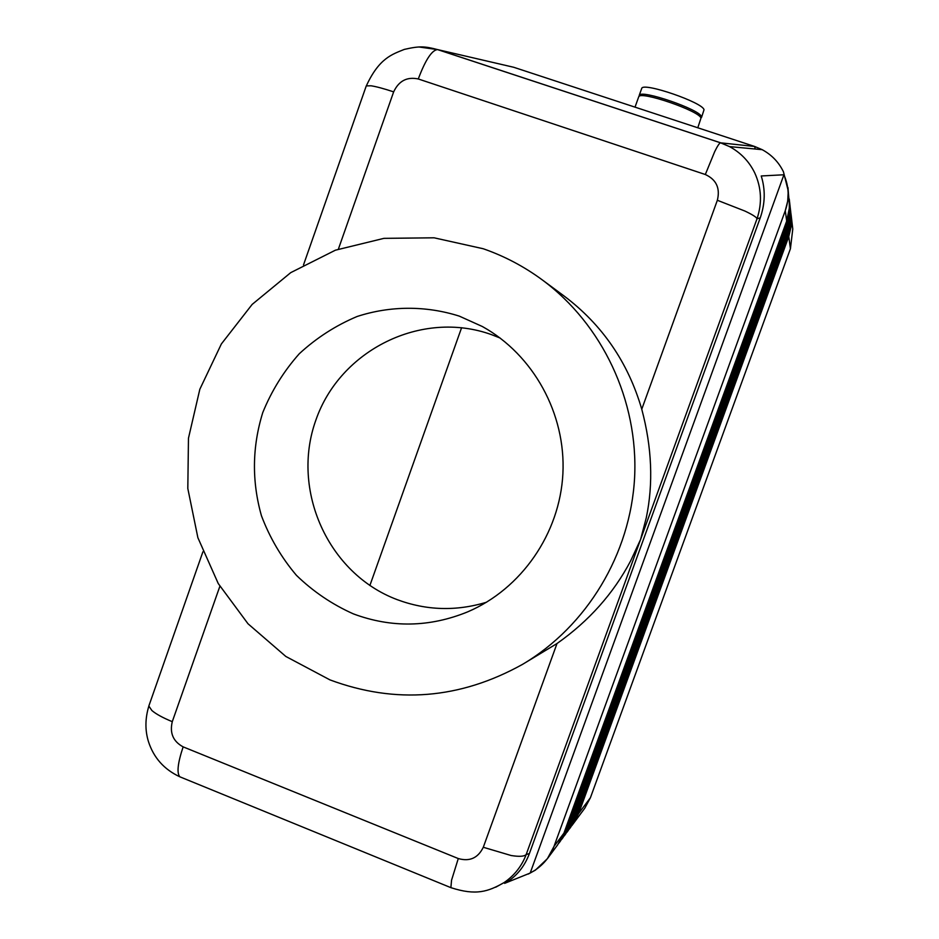 <?xml version="1.0" encoding="UTF-8"?>
<svg xmlns="http://www.w3.org/2000/svg" width="939" height="939" viewBox="0 0 939 939"><rect width="100%" height="100%" fill="white"/><g stroke="black" fill="none" stroke-linecap="round" stroke-linejoin="round"><path stroke-width="1.41" d="M786.671 221.135L563.963 833.093L554.01 846.403C550.371 856.204 543.974 864.185 534.819 870.347L530.183 873.059L504.63 883.353L509.22 880.536C518.41 873.974 525.136 864.995 529.385 853.574L760.25 217.836C765.179 203.622 765.508 189.666 761.236 175.969L783.924 174.771C789.065 186.579 789.511 198.563 785.262 210.712L554.01 846.403L547.378 858.704L535.441 870.101L528.317 874.045M495.71 887.214L504.137 882.554C514.431 875.453 521.791 866.098 526.192 854.502L640.562 539.526L630.621 560.923C613.507 593.471 588.964 621.008 557.003 643.532L483.292 847.271L511.145 855.523C519.361 856.826 524.373 856.485 526.192 854.502L529.385 853.574M646.278 517.776L640.562 539.526L757.022 218.764C762.268 203.024 761.494 187.706 754.698 172.811C749.099 161.402 740.707 152.67 729.544 146.613L720.694 142.834L437.738 49.614L418.947 46.985M785.262 210.712L787.727 201.028L788.244 190.899L783.455 171.825C778.818 162.247 771.729 154.865 762.198 149.677L754.686 146.484L720.589 142.834C719.45 143.021 717.49 145.944 714.72 151.59L705.318 174.513C716.328 179.584 720.342 188.176 717.349 200.277L641.76 409.216C628.156 362.501 602.286 324.777 564.139 296.043L542.308 279.916C524.091 266.5 504.396 256.112 483.256 248.753L434.064 237.802L383.945 238.353L335.387 250.197L290.75 272.627L252.157 304.412L221.381 343.932L199.831 389.262L188.469 438.22L187.812 488.491L197.883 537.707L218.247 583.542L248.013 623.778L285.832 656.455L329.941 679.883C395.753 704.32 459.957 699.144 522.542 664.366C586.922 626.243 630.539 554.104 634.611 477.399C638.426 400.671 602.439 324.448 542.308 279.916M787.927 235.947L788.772 236.499L790.427 248.741L792.774 229.022L791.096 214.62L791.225 226.252L788.772 236.499L578.694 813.409L571.734 825.768L584.797 808.186L590.42 797.716L578.694 813.409L577.638 813.444M760.25 217.836L757.022 218.764C756.47 217.179 752.421 214.597 744.873 211.029L717.349 200.277M646.29 517.729C653.427 483.515 651.924 447.351 641.76 409.216M483.292 847.271C478.033 858.046 469.688 861.802 458.279 858.551L183.14 746.869C173.163 741.47 169.548 733.077 172.283 721.668C162.893 717.819 156.097 714.098 151.883 710.53L148.843 706.034L149.289 704.696M366.034 86.576L366.292 85.895M366.304 85.895L371.034 85.789C376.316 86.588 383.851 88.618 393.652 91.869C398.805 80.895 407.01 76.587 418.278 78.97L705.318 174.513M500.111 338.028L491.461 334.624C421.505 309.389 339.918 350.118 315.821 420.261C290.703 490.052 327.993 573.529 396.962 599.563C426.376 610.538 456.237 611.43 486.519 602.228M461.601 327.699L369.872 585.525M522.542 664.366L557.003 643.532M459.3 316.126C425.837 305.515 390.284 305.703 357.149 316.478C335.716 325.493 316.42 337.923 299.271 353.757C283.766 371.222 271.594 390.824 262.767 412.561C252.145 446.823 251.699 481.214 261.429 515.711C269.704 537.648 281.371 557.531 296.442 575.349C313.192 591.57 332.183 604.423 353.404 613.895C391.516 628.062 429.616 627.369 467.704 611.852C521.38 588.941 559.797 533.634 562.895 473.714C565.959 413.782 533.411 354.825 482.376 326.526L459.3 316.126M638.626 97.046L638.755 96.705C640.234 90.567 699.931 111.107 700.964 118.138L697.794 127.786M366.339 85.872C379.18 57.96 392.326 54.321 404.322 49.403C419.58 45.917 424.651 46.211 437.515 49.579L513.739 67.279L754.686 146.484L755.191 149.019M505.053 882.191L504.63 883.353M530.183 873.059L783.924 174.771M641.63 88.677L641.76 88.325C643.321 81.986 703.393 102.68 704.015 109.804L701.55 117.375M639.224 96.283L639.248 95.309C640.762 89.111 700.811 109.828 701.492 116.8L700.952 118.103M790.427 248.741L590.42 797.716M729.45 146.566L720.589 142.834L437.504 49.579C431.811 50.19 425.402 59.99 418.278 78.97M183.14 746.869C177.741 763.055 176.626 773.032 179.83 776.799L181.215 777.363M458.279 858.551L451.542 880.254L450.884 887.637L451.483 887.883M576.687 816.05L570.337 827.705L576.288 816.625L575.22 816.66M787.563 233.435L788.49 234.41L576.288 816.625L788.431 233.999L790.908 223.635L790.779 211.885L790.955 224.045L788.49 234.386L790.955 224.057L790.967 213.47M787.199 230.865L788.091 231.44L790.38 222.496L790.45 209.092L790.638 221.381L788.138 231.827L574.222 819.395L567.825 831.097L573.835 819.9L788.138 231.863L790.638 221.404L790.65 210.712M788.138 231.863L574.245 819.348L572.743 819.947M566.722 832.529L567.825 831.097L566.722 832.529M786.835 228.236L787.739 228.823L790.051 219.796L790.122 206.24L790.309 218.67L787.786 229.222L571.722 822.728L565.266 834.548L571.335 823.245L787.786 229.222L790.309 218.693L790.321 207.883M571.757 822.646L570.219 823.292M564.139 836.003L565.266 834.548L564.139 836.015M786.448 225.56L787.375 226.158L789.711 217.026L789.781 203.329M787.375 226.158L569.187 826.12L562.661 838.069L568.788 826.649L787.375 226.158M789.992 205.007L789.969 215.911L787.434 226.569L790.133 214.362L789.781 203.317M569.21 826.05L567.649 826.707M561.499 839.56L562.661 838.069L561.499 839.56M786.06 222.825L787.011 223.435L789.37 214.209L789.429 200.347L789.793 211.51L787.07 223.858L566.593 829.595L559.996 841.673L566.182 830.135L787.07 223.858L789.629 213.094L789.652 202.073M566.616 829.513L565.02 830.193M558.811 843.187L559.996 841.673L558.811 843.187M785.286 210.712L786.694 221.088L563.94 833.139L557.696 844.771L547.378 858.704M789.3 199.068L789.288 210.195L786.682 221.111L789.558 207.026L787.962 187.53M569.245 829.114L570.337 827.705L569.245 829.114M787.774 229.269L571.745 822.681L565.665 834.008M172.283 721.668L219.867 586.276M338.38 249.128L393.652 91.869M535.441 870.101L534.819 870.347M509.22 880.536L504.137 882.554M148.855 706.081C145.111 718.394 144.97 730.213 148.432 741.528C153.632 757.703 164.09 769.452 179.807 776.788L450.873 887.648C476.12 895.853 488.186 891.639 504.102 882.578L504.102 882.578M729.556 146.601L762.198 149.677M570.712 827.189L576.687 816.085L788.49 234.41M563.06 837.529L569.21 826.074L787.422 226.604M560.407 841.109L566.616 829.548L787.058 223.881M202.906 551.815L148.832 706.022M366.28 85.883L303.508 264.904M563.963 833.093L557.696 844.771M574.245 819.348L568.212 830.569M635.01 107.152L638.755 96.705M488.585 330.164L482.376 326.526M474.254 608.871L467.704 611.852M639.248 95.309L641.76 88.325"/></g></svg>
